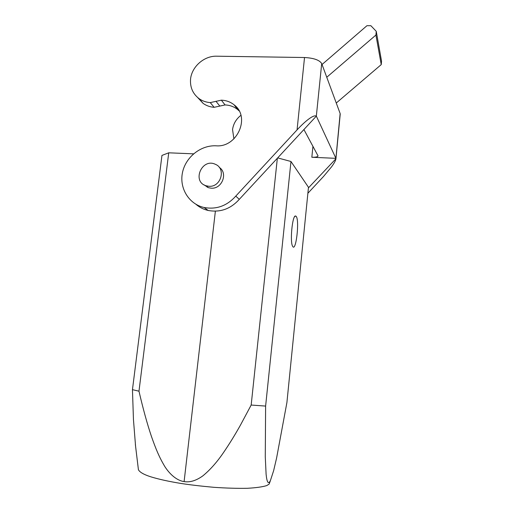<?xml version="1.0" encoding="UTF-8"?>
<svg xmlns="http://www.w3.org/2000/svg" width="514" height="514" viewBox="0 0 514 514"><rect width="100%" height="100%" fill="white"/><g stroke="black" fill="none" stroke-linecap="round" stroke-linejoin="round"><path stroke-width="0.77" d="M269.619 482.807L269.169 484.047L266.779 485.576C262.558 486.899 256.088 487.805 247.369 488.294C237.468 488.48 226.308 488.159 213.901 487.317C200.588 486.103 189.454 484.786 180.491 483.378C168.637 481.419 158.884 479.273 151.244 476.947C146.651 475.534 140.181 473.021 138.484 469.841M296.103 216.272C299.778 219.799 295.935 253.106 292.607 246.245C289.806 241.965 292.337 215.437 295.473 215.97L296.103 216.272M208.8 186.274L206.088 185.772C191.651 181.603 201.912 157.779 215.308 164.281C226.449 168.541 220.859 187.552 208.8 186.274M219.292 167.41C228.3 173.122 221.907 189.338 211.074 188.175L208.388 187.674L203.917 184.783M195.956 204.302C199.483 207.348 203.563 209.404 208.189 210.47C220.255 212.661 230.632 208.947 239.312 199.323L316.335 116.132C313.347 114.237 304.134 122.229 297.06 129.894L235.765 196.13C226.925 205.928 216.375 209.718 204.109 207.502C188.985 204.167 179.264 188.362 182.425 172.858C185.413 157.329 200.563 145.07 216.028 145.803C237.192 147.788 250.761 116.999 234.166 104.875C230.484 101.92 226.218 100.358 221.354 100.172L210.252 102.601L214.139 107.31L225.068 104.94C229.854 105.126 234.056 106.674 237.674 109.578L239.145 110.915M235.765 196.13L239.312 199.323M210.252 102.601C206.075 102.292 202.355 100.975 199.079 98.656C192.724 93.76 189.891 87.142 190.578 78.803C191.992 66.447 204.257 55.775 216.645 56.199L304.526 57.517C313.784 58.031 319.509 60.054 321.706 63.569L326.756 77.254L375.92 35.048L381.24 64.603L381.542 61.185L376.254 31.328L375.92 35.048M197.729 97.602L203.146 103.417C206.371 105.698 210.033 107.002 214.139 107.31M206.615 186.203L207.258 187.237M135.555 446.056L133.447 419.495L132.458 389.663L161.955 155.421L168.733 152.812L193.54 153.84M132.458 389.663L138.979 391.193L168.733 152.812M138.979 391.193C143.11 408.996 147.274 424.108 151.469 436.521C155.877 448.998 159.064 456.946 164.988 466.821C170.063 474.608 177.06 480.641 184.108 481.586C189.923 482.575 196.168 480.667 202.85 475.868C210.027 469.976 216.857 462.292 223.346 452.802C229.257 444.186 234.982 434.908 240.533 424.969L251.173 405.045L265.616 406.079L265.275 456.83L266.098 474.204C266.914 482.389 268.334 484.574 270.351 480.744L273.628 470.702L276.596 458.038L286.908 402.552L308.477 187.302L290.969 161.492L277.669 157.894M215.379 211.177L184.108 481.586M277.348 158.248L251.173 405.045M290.969 161.492L265.616 406.079M240.912 115.316C236.177 119.042 233.388 123.797 232.546 129.579L233.909 138.883M308.419 187.906L335.938 158.749C335.751 160.426 334.254 163.176 331.44 166.992L323.499 176.495L307.88 193.277M303.922 129.547L318.044 155.89C317.736 156.892 315.667 157.348 311.837 157.252L335.912 158.344L340.146 113.549L326.756 77.254M340.21 114.249L340.146 113.549M322.047 64.501L366.945 25.7L370.877 25.706L376.254 31.328M321.706 63.569L316.335 116.125M316.425 116.312L335.854 158.216M336.265 103.025L381.24 64.603M221.354 100.172L225.068 104.94M215.964 101.284L219.767 106.019M297.06 129.894L304.526 57.517M312.936 146.278L311.837 157.252M294.522 216.831L295.473 215.97M206.088 185.772L208.388 187.674M204.109 207.502L208.189 210.47M237.674 109.578L234.166 104.875M199.079 98.656L203.146 103.417M269.175 484.04L270.351 480.744M138.433 469.847L135.362 444.462M335.938 158.749L340.229 114.031"/></g></svg>
